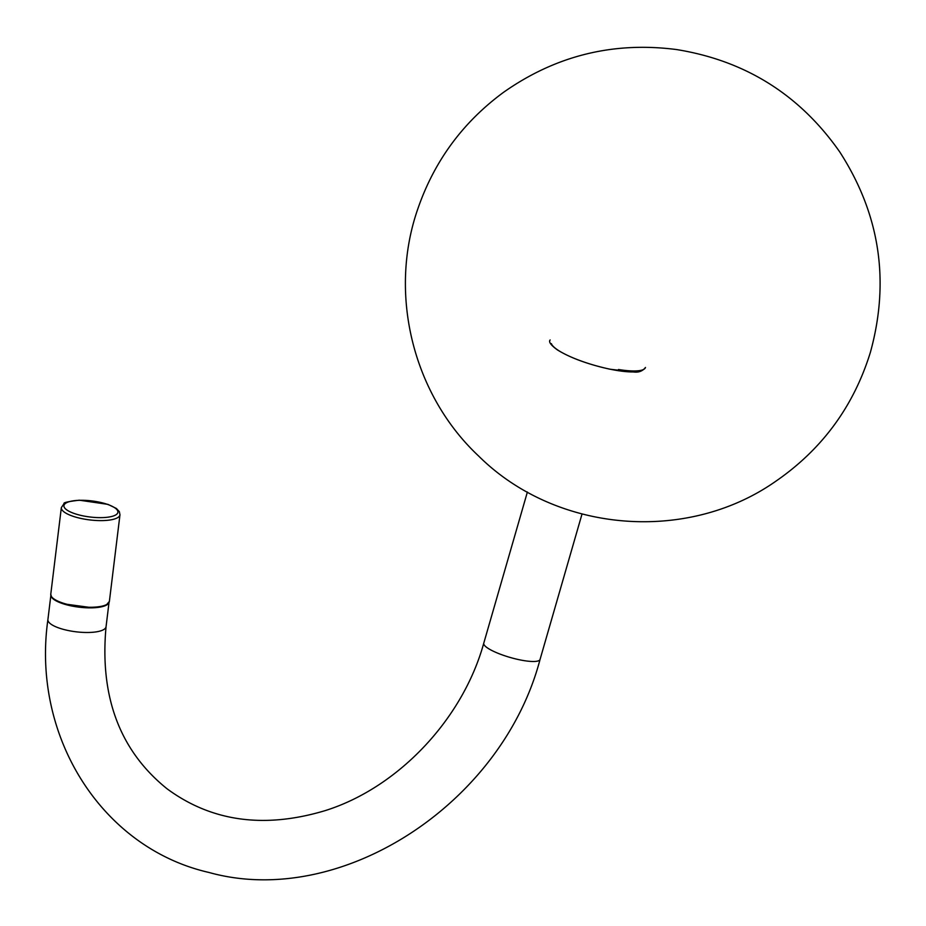 <?xml version="1.0" encoding="UTF-8"?>
<svg xmlns="http://www.w3.org/2000/svg" width="926" height="926" viewBox="0 0 926 926"><rect width="100%" height="100%" fill="white"/><g stroke="black" fill="none" stroke-linecap="round" stroke-linejoin="round"><path stroke-width="1.39" d="M50.965 595.904A29.296 8.716 7 0 0 53.569 599.238A29.296 8.716 7 0 0 84.173 607.653A29.296 8.716 7 0 0 108.793 602.965M107.208 604.215A28.822 8.577 -173 0 1 91.987 607.676A28.822 8.577 -173 0 1 52.203 597.502M550.137 339.958C548.435 341.868 550.912 345.213 557.545 350.005C570.578 357.968 588.091 364.381 610.095 369.243L633.963 372.032C638.859 372.565 642.69 371.048 645.468 367.472A49.61 10.823 -163.9 0 1 618.441 369.509M642.482 369.925A47.955 10.464 -163.9 0 1 594.457 365.319A47.955 10.464 -163.9 0 1 551.375 343.627M109.002 602.618L106.062 626.682A29.296 8.716 -173 0 1 75.932 631.787A29.296 8.716 -173 0 1 47.909 619.575L50.849 595.511M106.062 626.682C99.568 696.838 119.917 750.882 167.097 788.825C211.568 821.57 264.188 828.851 324.945 810.69C397.59 788.026 462.583 719.78 483.766 643.188A29.296 6.389 16.1 0 0 486.474 647.216A29.296 6.389 16.1 0 0 517.287 659.3A29.296 6.389 16.1 0 0 540.055 659.439C502.158 803.641 340.884 909.274 208.871 872.442C101.374 847.869 31.357 735.996 47.909 619.575M79.636 500.306A27.167 8.079 7 0 0 75.365 513.872A27.167 8.079 7 0 0 117.81 512.68A27.167 8.079 7 0 0 79.636 500.306M61.347 507.61A29.528 8.785 7 0 0 102.936 520.586A29.528 8.785 7 0 0 119.975 514.775L119.338 511.661L116.398 508.478L107.995 504.381L79.289 500.19C68.142 501.545 63.072 502.668 64.091 503.559L61.347 507.61L50.768 594.249L51.52 596.969L54.484 599.724L63.744 603.856L92.079 607.711C106.085 606.68 105.714 604.979 106.282 605.025L109.384 601.414A29.528 8.785 -173 0 1 92.357 607.236A29.528 8.785 -173 0 1 50.768 594.249M527.392 492.019L483.766 643.188M582.014 514.057L540.055 659.439M478.696 456.09C555.612 532.392 685.923 543.747 774.888 481.879C821.802 449.781 853.633 406.583 870.405 352.274C890.06 280.891 879.827 214.091 839.708 151.876C799.74 94.765 745.349 60.653 676.536 49.553C613.382 41.392 555.762 55.618 503.663 92.23C462.919 122.174 434.306 161.055 417.823 208.871C388.144 293.936 412.903 394.522 478.696 456.09M119.975 514.775L109.384 601.414"/></g></svg>
